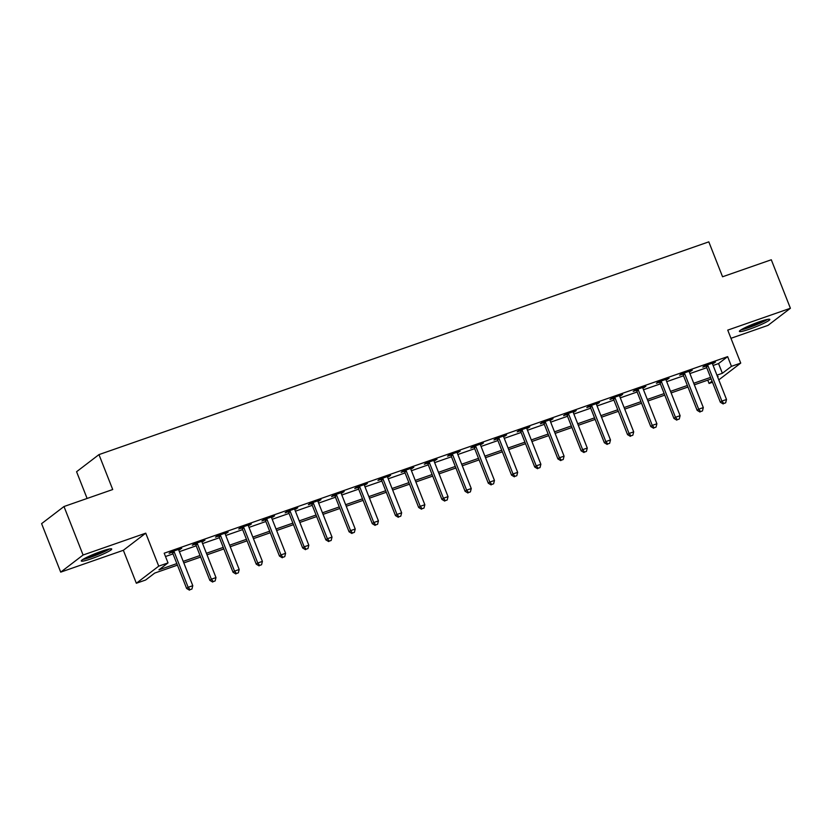 <?xml version="1.0" encoding="UTF-8"?>
<svg xmlns="http://www.w3.org/2000/svg" width="832" height="832" viewBox="0 0 832 832"><rect width="100%" height="100%" fill="white"/><g stroke="black" fill="none" stroke-linecap="round" stroke-linejoin="round"><path stroke-width="1.25" d="M91.78 558.605A16.359 1.737 158.5 0 0 111.717 549.006A16.359 1.737 158.5 0 0 101.213 551.387A16.359 1.737 158.5 0 0 81.276 560.997A16.359 1.737 158.5 0 0 91.78 558.605M749.892 329.014A16.359 1.737 158.5 0 0 769.829 319.405A16.359 1.737 158.5 0 0 759.325 321.797A16.359 1.737 158.5 0 0 739.388 331.396A16.359 1.737 158.5 0 0 749.892 329.014M177.445 565.146L154.71 573.082L145.631 580.018L136.344 583.253L158.735 566.145L168.022 562.9L158.943 569.837L176.842 563.597M123.354 550.285L145.746 533.166L83.086 555.017L63.991 506.522L41.6 523.64L60.705 572.135L123.354 550.285L136.344 583.253M87.11 498.462L76.575 471.723L98.966 454.605L708.812 241.852L722.561 276.765L771.295 259.771L790.4 308.266L727.74 330.117L740.73 363.095L718.796 379.87M730.964 338.302L768.009 325.374L790.4 308.266M712.483 382.262L709.062 383.448L712.057 381.17M707.762 380.141L709.062 383.448M83.086 555.017L60.705 572.135M713.118 365.477L718.557 363.574L727.636 356.637L164.195 553.207L168.022 562.9M165.506 556.525L173.014 553.904M179.39 551.678L196.227 545.802M202.592 543.577L219.43 537.711M225.805 535.486L242.632 529.61M249.007 527.384L265.845 521.518M272.21 519.293L289.047 513.417M295.412 511.202L312.25 505.326M318.625 503.1L335.452 497.224M341.827 495.009L358.665 489.133M365.03 486.907L381.867 481.042M388.242 478.816L405.07 472.94M411.445 470.714L428.282 464.849M434.647 462.623L451.485 456.747M457.86 454.522L474.687 448.656M481.062 446.43L497.9 440.554M504.265 438.339L521.102 432.463M527.478 430.238L544.305 424.362M550.68 422.146L567.518 416.27M573.882 414.045L590.72 408.179M597.095 405.954L613.922 400.078M620.298 397.852L637.135 391.986M643.5 389.761L660.338 383.885M666.713 381.67L683.54 375.794M689.915 373.568L706.753 367.692M712.483 363.74L715.478 362.076L704.34 365.955L702.822 367.12L705.848 366.059M689.281 371.842L692.266 370.167L681.127 374.057L679.619 375.211L682.635 374.161M666.078 379.933L669.063 378.269L657.925 382.148L656.417 383.302L659.433 382.252M642.866 388.034L645.861 386.36L634.722 390.25L633.204 391.404L636.23 390.354M619.663 396.126L622.648 394.451L611.51 398.341L610.002 399.495L613.018 398.445M596.461 404.227L599.446 402.553L588.307 406.442L586.799 407.597L589.815 406.536M573.258 412.318L576.243 410.644L565.105 414.534L563.586 415.688L566.613 414.638M550.046 420.41L553.041 418.746L541.892 422.625L540.384 423.79L543.4 422.729M526.843 428.511L529.828 426.837L518.69 430.726L517.182 431.881L520.198 430.83M503.641 436.602L506.626 434.938L495.487 438.818L493.969 439.982L496.995 438.922M480.428 444.704L483.423 443.03L472.285 446.919L470.766 448.074L473.782 447.023M457.226 452.795L460.21 451.131L449.072 455.01L447.564 456.165L450.58 455.114M434.023 460.897L437.008 459.222L425.87 463.112L424.351 464.266L427.378 463.216M410.81 468.988L413.806 467.314L402.667 471.203L401.149 472.358L404.175 471.307M387.608 477.09L390.593 475.415L379.454 479.305L377.946 480.459L380.962 479.398M364.406 485.181L367.39 483.506L356.252 487.396L354.734 488.55L357.76 487.5M341.193 493.272L344.188 491.608L333.05 495.487L331.531 496.652L334.558 495.591M317.99 501.374L320.975 499.699L309.837 503.589L308.329 504.743L311.345 503.693M294.788 509.465L297.773 507.801L286.634 511.68L285.126 512.845L288.142 511.784M271.575 517.566L274.57 515.892L263.432 519.782L261.914 520.936L264.94 519.886M248.373 525.658L251.358 523.994L240.219 527.873L238.711 529.027L241.727 527.977M225.17 533.759L228.155 532.085L217.017 535.974L215.509 537.129L218.525 536.078M201.958 541.85L204.953 540.176L193.814 544.066L192.296 545.22L195.322 544.17M178.755 549.952L181.74 548.278L170.602 552.167L169.094 553.322L172.11 552.261M145.746 533.166L158.735 566.145M727.636 356.637L731.453 366.34L740.73 363.095M63.991 506.522L112.715 489.528L98.966 454.605M717.621 376.906L718.141 376.511L717.548 376.719M711.183 378.945L694.346 384.821M687.97 387.036L671.143 392.912M664.768 395.138L647.93 401.003M641.566 403.229L624.728 409.105M618.353 411.33L601.526 417.196M595.15 419.422L578.313 425.298M571.948 427.513L555.11 433.389M548.735 435.614L531.908 441.49M525.533 443.706L508.695 449.582M502.33 451.807L485.493 457.673M479.118 459.898L462.29 465.774M455.915 468L439.078 473.866M432.713 476.091L415.875 481.967M409.5 484.193L392.673 490.058M386.298 492.284L369.46 498.16M363.095 500.375L346.258 506.251M339.882 508.477L323.055 514.353M316.68 516.568L299.842 522.444M293.478 524.67L276.64 530.535M270.275 532.761L253.438 538.637M247.062 540.862L230.235 546.728M223.86 548.954L207.022 554.83M200.658 557.055L183.82 562.921M716.945 375.17L722.374 373.277L731.453 366.34M183.206 561.371L200.044 555.506M206.419 553.28L223.246 547.404M229.622 545.189L246.459 539.313M252.824 537.087L269.662 531.211M276.037 528.996L292.864 523.12M299.239 520.894L316.077 515.018M322.442 512.803L339.279 506.927M345.644 504.702L362.482 498.836M368.857 496.61L385.684 490.734M392.059 488.509L408.897 482.643M415.262 480.418L432.099 474.542M438.474 472.326L455.302 466.45M461.677 464.225L478.514 458.349M484.879 456.134L501.717 450.258M508.092 448.032L524.919 442.166M531.294 439.941L548.132 434.065M554.497 431.839L571.334 425.974M577.71 423.748L594.537 417.872M600.912 415.646L617.75 409.781M624.114 407.555L640.952 401.679M647.327 399.464L664.154 393.588M670.53 391.362L687.367 385.486M693.732 383.271L710.57 377.395M718.557 363.574L722.374 373.277M713.742 362.679L713.96 363.23M690.539 370.77L690.758 371.322M667.337 378.872L667.555 379.423M644.124 386.963L644.342 387.514M620.922 395.065L621.14 395.616M597.719 403.156L597.938 403.707M574.506 411.247L574.725 411.809M551.304 419.349L551.522 419.9M528.102 427.44L528.32 427.991M504.889 435.542L505.107 436.093M481.686 443.633L481.905 444.184M458.484 451.734L458.702 452.286M435.282 459.826L435.49 460.377M412.069 467.917L412.287 468.478M388.866 476.018L389.085 476.57M365.664 484.11L365.882 484.671M342.451 492.211L342.67 492.762M319.249 500.302L319.467 500.854M296.046 508.404L296.265 508.955M272.834 516.495L273.052 517.046M249.631 524.597L249.85 525.148M226.429 532.688L226.647 533.239M203.216 540.779L203.434 541.341M180.014 548.881L180.232 549.432M707.97 365.799L706.451 366.954L720.366 402.262L721.874 401.097L707.97 365.799A2.101 1.955 52.6 0 0 707.543 365.123L707.356 364.905M723.809 403.478L725.66 402.834L723.809 403.478L721.874 401.097L726.513 399.485L712.608 364.177A2.101 1.955 52.6 0 1 712.462 363.407L712.452 363.126M706.451 366.954A2.101 1.955 52.6 0 0 706.035 366.278L705.411 365.581M720.366 402.262L723.206 403.946M725.66 402.834L726.513 399.485M684.757 373.89L683.249 375.045L697.154 410.353L698.672 409.198L684.757 373.89A2.101 1.955 52.6 0 0 684.341 373.214L684.154 373.006M700.596 411.58L702.458 410.935L700.596 411.58L698.672 409.198L703.31 407.576L689.406 372.268A2.101 1.955 52.6 0 1 689.25 371.498L689.25 371.218M683.249 375.045A2.101 1.955 52.6 0 0 682.833 374.369L682.209 373.682M697.154 410.353L699.993 412.038M702.458 410.935L703.31 407.576M661.554 381.992L660.046 383.146L673.951 418.444L675.459 417.29L661.554 381.992A2.101 1.955 52.6 0 0 661.138 381.306L660.941 381.098M677.394 419.671L679.255 419.026L677.394 419.671L675.459 417.29L680.108 415.678L666.193 380.37A2.101 1.955 52.6 0 1 666.047 379.6L666.047 379.319M660.046 383.146A2.101 1.955 52.6 0 0 659.62 382.47L659.006 381.774M673.951 418.444L676.79 420.139M679.255 419.026L680.108 415.678M638.352 390.083L636.834 391.238L650.749 426.546L652.257 425.391L638.352 390.083A2.101 1.955 52.6 0 0 637.936 389.407L637.738 389.189M654.191 427.773L656.042 427.128L654.191 427.773L652.257 425.391L656.895 423.769L642.99 388.461A2.101 1.955 52.6 0 1 642.845 387.691L642.834 387.41M636.834 391.238A2.101 1.955 52.6 0 0 636.418 390.562L635.794 389.875M650.749 426.546L653.588 428.23M656.042 427.128L656.895 423.769M615.15 398.174L613.631 399.339L627.536 434.637L629.054 433.482L615.15 398.174A2.101 1.955 52.6 0 0 614.723 397.498L614.536 397.29M630.989 435.864L632.84 435.219L630.989 435.864L629.054 433.482L633.693 431.86L619.788 396.562A2.101 1.955 52.6 0 1 619.632 395.793L619.632 395.512M613.631 399.339A2.101 1.955 52.6 0 0 613.215 398.653L612.591 397.966M627.536 434.637L630.375 436.332M632.84 435.219L633.693 431.86M766.262 319.665A14.154 1.508 -21.5 0 1 762.809 321.63A14.154 1.508 -21.5 0 1 742.175 329.16M741.01 329.846A16.245 1.726 158.5 0 0 764.109 321.298A16.245 1.726 158.5 0 0 767.593 319.384M747.25 326.633A13.104 1.394 158.5 0 0 760.833 321.277M108.15 549.266A14.154 1.508 -21.5 0 1 91.801 556.566A14.154 1.508 -21.5 0 1 84.063 558.761M89.138 556.223A13.104 1.394 158.5 0 0 91.718 555.37A13.104 1.394 158.5 0 0 102.721 550.878M82.888 559.447A16.245 1.726 158.5 0 0 91.198 557.034A16.245 1.726 158.5 0 0 109.481 548.974M591.937 406.276L590.429 407.43L604.334 442.738L605.842 441.584L591.937 406.276A2.101 1.955 52.6 0 0 591.521 405.6L591.323 405.382M607.776 443.966L609.638 443.31L607.776 443.966L605.842 441.584L610.49 439.962L596.575 404.654A2.101 1.955 52.6 0 1 596.43 403.884L596.43 403.603M590.429 407.43A2.101 1.955 52.6 0 0 590.002 406.754L589.389 406.058M604.334 442.738L607.173 444.423M609.638 443.31L610.49 439.962M568.734 414.367L567.216 415.522L581.131 450.83L582.639 449.675L568.734 414.367A2.101 1.955 52.6 0 0 568.318 413.691L568.121 413.483M584.574 452.057L586.425 451.412L584.574 452.057L582.639 449.675L587.278 448.053L573.373 412.755A2.101 1.955 52.6 0 1 573.227 411.975L573.217 411.705M567.216 415.522A2.101 1.955 52.6 0 0 566.8 414.846L566.176 414.159M581.131 450.83L583.97 452.525M586.425 451.412L587.278 448.053M545.532 422.469L544.014 423.623L557.918 458.931L559.437 457.766L545.532 422.469A2.101 1.955 52.6 0 0 545.106 421.793L544.918 421.574M561.371 460.158L563.222 459.503L561.371 460.158L559.437 457.766L564.075 456.154L550.17 420.846A2.101 1.955 52.6 0 1 550.014 420.077L550.014 419.796M544.014 423.623A2.101 1.955 52.6 0 0 543.598 422.947L542.974 422.25M557.918 458.931L560.758 460.616M563.222 459.503L564.075 456.154M522.319 430.56L520.811 431.714L534.716 467.022L536.224 465.868L522.319 430.56A2.101 1.955 52.6 0 0 521.903 429.884L521.716 429.676M538.158 468.25L540.02 467.605L538.158 468.25L536.224 465.868L540.873 464.246L526.968 428.938A2.101 1.955 52.6 0 1 526.812 428.168L526.812 427.898M520.811 431.714A2.101 1.955 52.6 0 0 520.385 431.038L519.771 430.352M534.716 467.022L537.555 468.707M540.02 467.605L540.873 464.246M499.117 438.662L497.609 439.816L511.514 475.124L513.022 473.959L499.117 438.662A2.101 1.955 52.6 0 0 498.701 437.975L498.503 437.767M514.956 476.341L516.807 475.696L514.956 476.341L513.022 473.959L517.66 472.347L503.755 437.039A2.101 1.955 52.6 0 1 503.61 436.27L503.599 435.989M497.609 439.816A2.101 1.955 52.6 0 0 497.182 439.14L496.558 438.443M511.514 475.124L514.353 476.809M516.807 475.696L517.66 472.347M475.914 446.753L474.396 447.907L488.301 483.215L489.819 482.061L475.914 446.753A2.101 1.955 52.6 0 0 475.488 446.077L475.301 445.858M491.754 484.442L493.605 483.798L491.754 484.442L489.819 482.061L494.458 480.438L480.553 445.13A2.101 1.955 52.6 0 1 480.397 444.361L480.397 444.08M474.396 447.907A2.101 1.955 52.6 0 0 473.98 447.231L473.356 446.545M488.301 483.215L491.14 484.9M493.605 483.798L494.458 480.438M452.702 454.844L451.194 456.009L465.098 491.306L466.617 490.152L452.702 454.844A2.101 1.955 52.6 0 0 452.286 454.168L452.098 453.96M468.541 492.534L470.402 491.889L468.541 492.534L466.617 490.152L471.255 488.54L457.35 453.232A2.101 1.955 52.6 0 1 457.194 452.462L457.194 452.182M451.194 456.009A2.101 1.955 52.6 0 0 450.778 455.333L450.154 454.636M465.098 491.306L467.938 493.002M470.402 491.889L471.255 488.54M429.499 462.946L427.991 464.1L441.896 499.408L443.404 498.254L429.499 462.946A2.101 1.955 52.6 0 0 429.083 462.27L428.886 462.051M445.338 500.635L447.19 499.99L445.338 500.635L443.404 498.254L448.042 496.631L434.138 461.323A2.101 1.955 52.6 0 1 433.992 460.554L433.992 460.273M427.991 464.1A2.101 1.955 52.6 0 0 427.565 463.424L426.941 462.738M441.896 499.408L444.735 501.093M447.19 499.99L448.042 496.631M406.297 471.037L404.778 472.202L418.683 507.499L420.202 506.345L406.297 471.037A2.101 1.955 52.6 0 0 405.87 470.361L405.683 470.153M422.136 508.726L423.987 508.082L422.136 508.726L420.202 506.345L424.84 504.722L410.935 469.425A2.101 1.955 52.6 0 1 410.779 468.655L410.779 468.374M404.778 472.202A2.101 1.955 52.6 0 0 404.362 471.515L403.738 470.829M418.683 507.499L421.522 509.194M423.987 508.082L424.84 504.722M383.084 479.138L381.576 480.293L395.481 515.601L396.999 514.446L383.084 479.138A2.101 1.955 52.6 0 0 382.668 478.462L382.481 478.244M398.923 516.828L400.785 516.173L398.923 516.828L396.999 514.446L401.638 512.824L387.733 477.516A2.101 1.955 52.6 0 1 387.577 476.746L387.577 476.466M381.576 480.293A2.101 1.955 52.6 0 0 381.16 479.617L380.536 478.92M395.481 515.601L398.32 517.286M400.785 516.173L401.638 512.824M359.882 487.23L358.374 488.384L372.278 523.692L373.786 522.538L359.882 487.23A2.101 1.955 52.6 0 0 359.466 486.554L359.268 486.346M375.721 524.919L377.582 524.274L375.721 524.919L373.786 522.538L378.435 520.915L364.52 485.618A2.101 1.955 52.6 0 1 364.374 484.838L364.374 484.567M358.374 488.384A2.101 1.955 52.6 0 0 357.947 487.708L357.323 487.022M372.278 523.692L375.118 525.387M377.582 524.274L378.435 520.915M336.679 495.331L335.161 496.486L349.076 531.794L350.584 530.629L336.679 495.331A2.101 1.955 52.6 0 0 336.253 494.655L336.066 494.437M352.518 533.021L354.37 532.366L352.518 533.021L350.584 530.629L355.222 529.017L341.318 493.709A2.101 1.955 52.6 0 1 341.162 492.939L341.162 492.658M335.161 496.486A2.101 1.955 52.6 0 0 334.745 495.81L334.121 495.113M349.076 531.794L351.915 533.478M354.37 532.366L355.222 529.017M313.466 503.422L311.958 504.577L325.863 539.885L327.382 538.73L313.466 503.422A2.101 1.955 52.6 0 0 313.05 502.746L312.863 502.538M329.306 541.112L331.167 540.467L329.306 541.112L327.382 538.73L332.02 537.108L318.115 501.8A2.101 1.955 52.6 0 1 317.959 501.03L317.959 500.76M311.958 504.577A2.101 1.955 52.6 0 0 311.542 503.901L310.918 503.214M325.863 539.885L328.702 541.57M331.167 540.467L332.02 537.108M290.264 511.524L288.756 512.678L302.661 547.976L304.169 546.822L290.264 511.524A2.101 1.955 52.6 0 0 289.848 510.838L289.65 510.63M306.103 549.203L307.965 548.558L306.103 549.203L304.169 546.822L308.818 545.21L294.902 509.902A2.101 1.955 52.6 0 1 294.757 509.132L294.757 508.851M288.756 512.678A2.101 1.955 52.6 0 0 288.33 512.002L287.716 511.306M302.661 547.976L305.5 549.671M307.965 548.558L308.818 545.21M267.062 519.615L265.543 520.77L279.458 556.078L280.966 554.923L267.062 519.615A2.101 1.955 52.6 0 0 266.635 518.939L266.448 518.721M282.901 557.305L284.752 556.66L282.901 557.305L280.966 554.923L285.605 553.301L271.7 517.993A2.101 1.955 52.6 0 1 271.554 517.223L271.544 516.942M265.543 520.77A2.101 1.955 52.6 0 0 265.127 520.094L264.503 519.407M279.458 556.078L282.298 557.762M284.752 556.66L285.605 553.301M243.849 527.706L242.341 528.871L256.246 564.169L257.764 563.014L243.849 527.706A2.101 1.955 52.6 0 0 243.433 527.03L243.246 526.822M259.688 565.396L261.55 564.751L259.688 565.396L257.764 563.014L262.402 561.392L248.498 526.094A2.101 1.955 52.6 0 1 248.342 525.325L248.342 525.044M242.341 528.871A2.101 1.955 52.6 0 0 241.925 528.195L241.301 527.498M256.246 564.169L259.085 565.864M261.55 564.751L262.402 561.392M220.646 535.808L219.138 536.962L233.043 572.27L234.551 571.116L220.646 535.808A2.101 1.955 52.6 0 0 220.23 535.132L220.033 534.914M236.486 573.498L238.347 572.842L236.486 573.498L234.551 571.116L239.2 569.494L225.285 534.186A2.101 1.955 52.6 0 1 225.139 533.416L225.139 533.135M219.138 536.962A2.101 1.955 52.6 0 0 218.712 536.286L218.098 535.6M233.043 572.27L235.882 573.955M238.347 572.842L239.2 569.494M197.444 543.899L195.926 545.064L209.841 580.362L211.349 579.207L197.444 543.899A2.101 1.955 52.6 0 0 197.028 543.223L196.83 543.015M213.283 581.589L215.134 580.944L213.283 581.589L211.349 579.207L215.987 577.585L202.082 542.287A2.101 1.955 52.6 0 1 201.937 541.518L201.926 541.237M195.926 545.064A2.101 1.955 52.6 0 0 195.51 544.378L194.886 543.691M209.841 580.362L212.68 582.057M215.134 580.944L215.987 577.585M174.242 552.001L172.723 553.155L186.628 588.463L188.146 587.298L174.242 552.001A2.101 1.955 52.6 0 0 173.815 551.325L173.628 551.106M190.081 589.69L191.932 589.035L190.081 589.69L188.146 587.298L192.785 585.686L178.88 550.378A2.101 1.955 52.6 0 1 178.724 549.609L178.724 549.328M172.723 553.155A2.101 1.955 52.6 0 0 172.307 552.479L171.683 551.782M186.628 588.463L189.467 590.148M191.932 589.035L192.785 585.686M707.543 365.123L706.035 366.278M684.341 373.214L682.833 374.369M661.138 381.306L659.62 382.47M637.936 389.407L636.418 390.562M614.723 397.498L613.215 398.653M591.521 405.6L590.002 406.754M568.318 413.691L566.8 414.846M545.106 421.793L543.598 422.947M521.903 429.884L520.385 431.038M498.701 437.975L497.182 439.14M475.488 446.077L473.98 447.231M452.286 454.168L450.778 455.333M429.083 462.27L427.565 463.424M405.87 470.361L404.362 471.515M382.668 478.462L381.16 479.617M359.466 486.554L357.947 487.708M336.253 494.655L334.745 495.81M313.05 502.746L311.542 503.901M289.848 510.838L288.33 512.002M266.635 518.939L265.127 520.094M243.433 527.03L241.925 528.195M220.23 535.132L218.712 536.286M197.028 543.223L195.51 544.378M173.815 551.325L172.307 552.479"/></g></svg>
